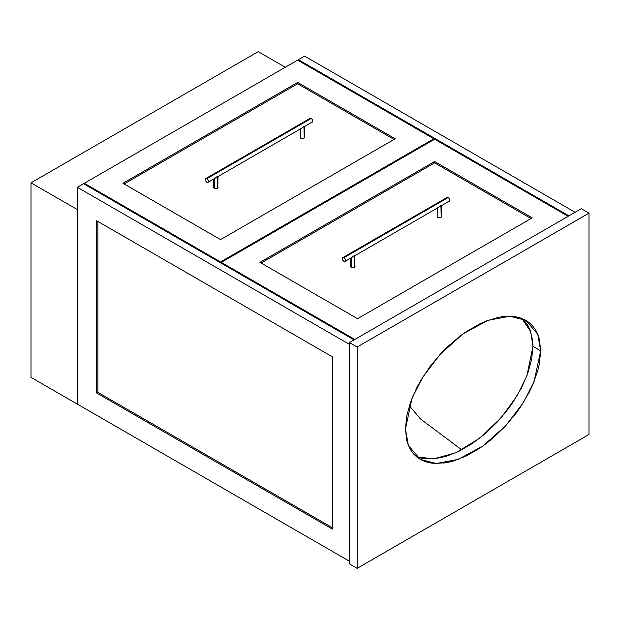 <?xml version="1.0" encoding="UTF-8"?>
<svg xmlns="http://www.w3.org/2000/svg" width="620" height="620" viewBox="0 0 620 620"><rect width="100%" height="100%" fill="white"/><g stroke="black" fill="none" stroke-linecap="round" stroke-linejoin="round"><path stroke-width="0.93" d="M416.625 456.863L433.829 458.878L456.049 452.654L479.927 437.983L501.239 417.632L517.088 395.754L526.899 375.743L532.968 346.363L540.694 350.827L534.06 381.641L523.296 402.713L505.974 425.452L483.104 445.857L458.312 459.358L436.31 463.528L420.267 459.381L408.394 445.447L405.449 428.916L406.743 415.974L410.595 402.031L416.841 387.624L420.794 380.424L430.171 366.35L441.192 353.183L447.19 347.099L459.877 336.218L466.442 331.529L479.702 323.873L486.266 320.982L498.953 317.215L504.951 316.371L515.972 316.812L520.893 318.091L525.349 320.06L529.302 322.702L532.712 325.988L535.548 329.894L537.788 334.374L539.4 339.388L540.694 350.827L539.4 363.762L537.788 370.644L532.712 384.888L529.302 392.111L520.893 406.433L515.972 413.393L504.951 426.56L492.706 438.317L486.266 443.525L479.702 448.214L466.442 455.863L453.445 460.986L447.19 462.528L435.504 463.504L430.171 462.931L425.258 461.652L420.794 459.683L416.841 457.041L413.432 453.747L410.595 449.849L408.363 445.369L406.743 440.347L405.449 428.916L412.083 398.102L422.856 377.03L440.169 354.291L463.039 333.885L487.832 320.385L509.834 316.216L525.876 320.362L537.749 334.288L540.694 350.827L532.968 346.363L532.642 340.426L530.054 329.91L527.822 325.43L524.985 321.524L521.575 318.238M349.417 563.89L357.143 568.354L357.143 347.029L349.417 342.573L349.417 563.89L349.417 342.573L581.273 208.708L589 213.172L357.143 347.029L357.143 568.354L589 434.488L589 213.172L589 434.488L357.143 568.354L349.417 563.89M417.524 457.188L422.445 458.467L433.465 458.909L445.71 456.521L458.715 451.407L471.975 443.75L484.972 433.853L497.225 422.096L508.245 408.929L513.159 401.969L521.575 387.655L527.822 373.24L531.665 359.305L532.968 346.363L530.704 331.646L521.792 318.417M349.417 342.573L581.273 208.708L589 213.172L357.143 347.029L349.417 342.573M568.904 215.853L298.406 59.675L298.406 60.574L298.406 59.675L304.591 56.11L575.089 212.28L304.591 56.11L298.406 59.675L568.904 215.853M83.553 183.722L354.051 339.892L83.553 183.722L77.368 187.294L77.368 404.147L349.417 561.216L77.368 404.147L77.368 187.294L83.553 183.722M349.417 344.356L77.368 187.294L349.417 344.356M96.689 392.995L96.689 220.759L332.413 356.849L332.413 529.085L96.689 392.995L96.689 220.759L332.413 356.849L332.413 529.085L96.689 392.995L97.852 392.328L96.689 392.995M97.852 221.425L97.852 392.328L332.413 527.752L97.852 392.328L97.852 221.425M31 377.379L77.368 404.147L77.368 209.606L31 182.83L31 377.379L31 182.83L258.222 51.646L285.27 67.262L258.222 51.646L31 182.83L77.368 209.606L77.368 404.147L31 377.379M568.129 216.295L434.62 139.213L221.317 262.369L221.317 263.26L221.317 262.369L354.826 339.45L221.317 262.369L434.62 139.213L568.129 216.295M434.62 161.525L259.958 262.369L357.531 318.696L532.192 217.86L434.62 161.525L434.62 162.866L261.121 263.035L434.62 162.866L434.62 161.525L532.192 217.86L357.531 318.696L259.958 262.369L434.62 161.525M531.038 218.527L434.62 162.866L531.038 218.527M433.853 139.663L433.853 138.772L297.631 60.124L84.328 183.28L84.328 184.171L84.328 183.28L220.542 261.919L220.542 262.81L220.542 261.919L433.853 138.772L433.853 139.663M433.853 138.772L297.631 60.124L84.328 183.28L220.542 261.919L433.853 138.772M395.204 138.772L220.542 239.607L122.969 183.28L297.631 82.437L395.204 138.772L220.542 239.607L122.969 183.28L297.631 82.437L297.631 83.77L124.132 183.946L297.631 83.77L297.631 82.437L395.204 138.772M394.049 139.438L297.631 83.77L394.049 139.438M409.339 405.775L420.445 418.911L461.761 449.857L420.445 418.911L409.339 405.775M443.564 463.117L444.47 462.861M354.485 255.363L352.369 257.114L354.485 255.363M354.942 255.626L354.818 265.957M351.253 267.329A2.185 1.263 0 0 0 353.632 267.608A2.185 1.263 0 0 0 354.981 266.437L353.632 267.608L351.253 267.329L351.253 257.804L351.253 267.329A2.185 1.263 0 0 1 350.61 266.437L351.253 267.329M351.959 257.207L351.253 257.067M441.045 205.391L438.929 207.134L441.045 205.391M448.834 201.275L441.502 205.654L441.378 215.977M437.813 217.356A2.185 1.263 0 0 0 440.192 217.628A2.185 1.263 0 0 0 441.541 216.465L440.192 217.628L437.813 217.356L437.813 207.832L437.813 217.356A2.185 1.263 0 0 1 437.17 216.465L437.813 217.356M438.518 207.227L437.813 207.096M343.906 257.734A2.185 1.263 60 0 1 345.34 259.664A2.185 1.263 60 0 1 344.999 261.415A2.185 1.263 60 0 1 343.906 261.307A2.185 1.263 60 0 1 342.48 259.377A2.185 1.263 60 0 1 342.813 257.626A2.185 1.263 60 0 1 343.906 257.734L448.245 197.501L343.906 257.734L342.813 257.626L342.364 258.625L342.813 260.152L343.906 261.307L344.999 261.415L345.34 259.664L343.906 257.734M342.813 257.626L447.152 197.392L448.245 197.501L449.337 198.656L449.787 200.175L449.337 201.174A2.185 1.263 -120 0 0 449.671 199.423A2.185 1.263 -120 0 0 448.245 197.501A2.185 1.263 -120 0 0 447.152 197.392L446.818 197.78M438.929 207.134L354.981 255.649M352.369 257.114L344.999 261.415M440.905 205.305L441.177 215.76M437.34 215.977L437.17 208.204M354.346 255.285L354.617 265.74M350.781 265.957L350.61 258.176M217.496 176.274L215.38 178.025L217.496 176.274M217.953 176.537L217.829 186.868M214.264 188.24A2.185 1.263 0 0 0 216.644 188.511A2.185 1.263 0 0 0 217.992 187.349L216.644 188.511L214.264 188.24L214.264 178.715L214.264 188.24A2.185 1.263 0 0 1 213.621 187.349L214.264 188.24M214.97 178.118L214.264 177.979M304.056 126.302L301.94 128.046L304.056 126.302M311.844 122.186L304.513 126.565L304.389 136.888M300.824 138.268A2.185 1.263 0 0 0 303.203 138.539A2.185 1.263 0 0 0 304.552 137.376L303.203 138.539L300.824 138.268L300.824 128.743L300.824 138.268A2.185 1.263 0 0 1 300.181 137.376L300.824 138.268M301.529 128.138L300.824 128.007M206.917 178.645A2.185 1.263 60 0 1 208.351 180.575A2.185 1.263 60 0 1 208.01 182.327A2.185 1.263 60 0 1 206.917 182.218A2.185 1.263 60 0 1 205.491 180.288A2.185 1.263 60 0 1 205.825 178.537A2.185 1.263 60 0 1 206.917 178.645L311.256 118.412L206.917 178.645L205.825 178.537L205.375 179.536L205.825 181.063L206.917 182.218L208.01 182.327L208.351 180.575L206.917 178.645M205.825 178.537L310.163 118.304L311.256 118.412L312.348 119.567L312.798 121.086L312.348 122.086A2.185 1.263 -120 0 0 312.681 120.334A2.185 1.263 -120 0 0 311.256 118.412A2.185 1.263 -120 0 0 310.163 118.304L309.829 118.683M301.94 128.046L217.992 176.56M215.38 178.025L208.01 182.327M303.916 126.217L304.188 136.671M300.351 136.888L300.181 129.115M217.356 176.196L217.628 186.651M213.792 186.868L213.621 179.087"/></g></svg>
